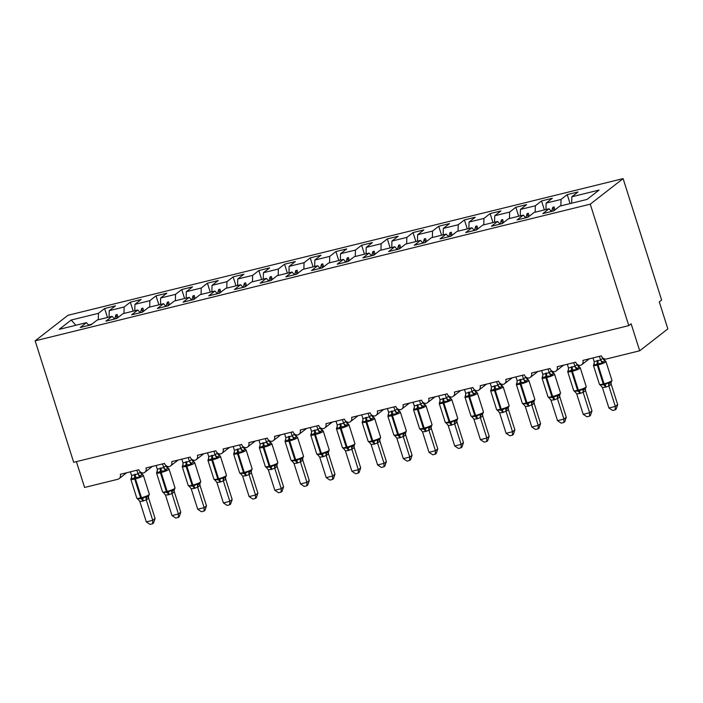 <?xml version="1.0" encoding="UTF-8"?>
<svg xmlns="http://www.w3.org/2000/svg" width="703" height="703" viewBox="0 0 703 703"><rect width="100%" height="100%" fill="white"/><g stroke="black" fill="none" stroke-linecap="round" stroke-linejoin="round"><path stroke-width="1.05" d="M623.104 178.615L661.637 300.076L659.291 301.903L667.85 328.89L639.704 350.788L631.136 323.802L628.79 325.621L590.265 204.169L623.104 178.615L67.989 315.287L35.15 340.832L590.265 204.169M639.704 350.788L606.548 358.952A4.297 3.91 52.1 0 1 601.408 355.85L582.901 360.411A4.297 3.91 -127.9 0 1 580.59 365.332A4.297 3.91 52.1 0 1 575.704 362.177L557.207 366.738A4.297 3.91 -127.9 0 1 554.887 371.659A4.297 3.91 52.1 0 1 550.01 368.504L531.503 373.065A4.297 3.91 -127.9 0 1 529.192 377.986A4.297 3.91 52.1 0 1 524.306 374.831L505.809 379.392A4.297 3.91 -127.9 0 1 503.489 384.313A4.297 3.91 52.1 0 1 498.612 381.158L480.105 385.719A4.297 3.91 -127.9 0 1 477.785 390.64A4.297 3.91 52.1 0 1 472.908 387.494L454.402 392.046A4.297 3.91 -127.9 0 1 452.091 396.967A4.297 3.91 52.1 0 1 447.213 393.821L428.707 398.373A4.297 3.91 -127.9 0 1 426.387 403.294A4.297 3.91 52.1 0 1 421.51 400.148L403.004 404.7A4.297 3.91 -127.9 0 1 400.692 409.621A4.297 3.91 52.1 0 1 395.807 406.475L377.309 411.027A4.297 3.91 -127.9 0 1 374.989 415.948A4.297 3.91 52.1 0 1 370.112 412.802L351.605 417.354A4.297 3.91 -127.9 0 1 349.294 422.283A4.297 3.91 52.1 0 1 344.408 419.129L325.911 423.681A4.297 3.91 -127.9 0 1 323.591 428.61A4.297 3.91 52.1 0 1 318.714 425.456L300.207 430.008A4.297 3.91 -127.9 0 1 297.887 434.937A4.297 3.91 52.1 0 1 293.01 431.783L274.504 436.335A4.297 3.91 -127.9 0 1 272.193 441.264A4.297 3.91 52.1 0 1 267.316 438.11L248.809 442.662A4.297 3.91 -127.9 0 1 246.489 447.591A4.297 3.91 52.1 0 1 241.612 444.437L223.106 448.989A4.297 3.91 -127.9 0 1 220.795 453.918A4.297 3.91 52.1 0 1 215.909 450.764L197.411 455.316A4.297 3.91 -127.9 0 1 195.091 460.245A4.297 3.91 52.1 0 1 190.214 457.091L171.708 461.643A4.297 3.91 -127.9 0 1 169.397 466.572A4.297 3.91 52.1 0 1 164.511 463.418L146.013 467.97A4.297 3.91 -127.9 0 1 143.693 472.899A4.297 3.91 52.1 0 1 138.816 469.745L120.31 474.297A4.297 3.91 -127.9 0 1 119.097 478.638L126.698 472.724M107.48 317.484L104.633 308.512L115.424 305.849L109.229 310.664L109.079 317.097M88.877 325.357L86.425 322.668L80.239 327.484L91.03 324.83L97.225 320.014L112.129 316.341L114.58 319.03M133.183 311.157L130.327 302.185L141.127 299.522L134.932 304.337L134.783 310.761M112.129 316.341L105.933 321.157L116.724 318.503L122.92 313.687L137.823 310.014L140.275 312.703M158.878 304.83L156.031 295.858L166.822 293.195L160.636 298.01L160.477 304.434M137.823 310.014L131.637 314.83L142.428 312.176L148.623 307.36L163.527 303.687L165.978 306.376M184.581 298.503L181.734 289.531L192.525 286.868L186.33 291.683L186.181 298.107M163.527 303.687L157.331 308.503L168.131 305.849L174.318 301.033L189.23 297.36L191.682 300.049M210.276 292.176L207.429 283.204L218.229 280.541L212.034 285.356L211.875 291.78M189.23 297.36L183.035 302.176L193.826 299.522L200.021 294.706L214.925 291.033L217.376 293.722M235.98 285.849L233.132 276.877L243.923 274.214L237.728 279.029L237.579 285.453M214.925 291.033L208.729 295.849L219.529 293.195L225.725 288.379L240.628 284.706L243.08 287.395M261.674 279.522L258.827 270.55L269.627 267.887L263.432 272.702L263.274 279.126M240.628 284.706L234.433 289.522L245.224 286.868L251.419 282.052L266.323 278.379L268.774 281.068M287.378 273.195L284.53 264.223L295.322 261.56L289.126 266.375L288.977 272.799M266.323 278.379L260.136 283.195L270.927 280.541L277.123 275.725L292.026 272.052L294.478 274.741M313.081 266.868L310.225 257.896L321.025 255.233L314.83 260.048L314.68 266.472M292.026 272.052L285.831 276.868L296.622 274.214L302.817 269.398L317.721 265.725L320.173 268.414M338.776 260.541L335.929 251.56L346.72 248.906L340.533 253.721L340.375 260.145M317.721 265.725L311.534 270.541L322.326 267.887L328.521 263.071L343.424 259.398L345.876 262.087M364.479 254.214L361.632 245.233L372.423 242.579L366.228 247.394L366.078 253.818M343.424 259.398L337.229 264.214L348.029 261.56L354.215 256.744L369.128 253.071L371.579 255.76M390.174 247.887L387.327 238.906L398.118 236.252L391.931 241.067L391.773 247.491M369.128 253.071L362.933 257.887L373.724 255.233L379.919 250.417L394.822 246.744L397.274 249.433M415.877 241.56L413.03 232.579L423.821 229.925L417.626 234.74L417.477 241.164M394.822 246.744L388.627 251.56L399.427 248.906L405.613 244.082L420.526 240.417L422.978 243.106M441.572 235.233L438.725 226.252L449.525 223.598L443.329 228.413L443.171 234.837M420.526 240.417L414.331 245.233L425.122 242.579L431.317 237.755L446.22 234.09L448.672 236.779M467.275 228.906L464.428 219.925L475.219 217.271L469.024 222.086L468.875 228.51M446.22 234.09L440.034 238.906L450.825 236.252L457.02 231.428L471.924 227.763L474.376 230.452M492.979 222.579L490.123 213.598L500.923 210.944L494.727 215.759L494.569 222.183M471.924 227.763L465.729 232.579L476.52 229.925L482.715 225.101L497.619 221.436L500.07 224.125M518.673 216.252L515.826 207.271L526.617 204.617L520.431 209.432L520.273 215.856M497.619 221.436L491.432 226.252L502.223 223.598L508.418 218.774L523.322 215.109L525.774 217.798M544.377 209.925L541.53 200.944L552.321 198.29L546.126 203.105L545.976 209.529M523.322 215.109L517.127 219.925L527.927 217.271L534.113 212.447L549.025 208.782L542.83 213.598L553.621 210.944L559.816 206.12L587.058 199.415L599.07 190.074L571.829 196.778L571.671 203.202M571.829 196.778L578.015 191.963L567.224 194.617L561.029 199.441L560.88 205.865M76.39 461.625L84.588 487.46L117.744 479.297A4.297 3.91 -127.9 0 0 119.097 478.638M86.425 322.668L59.184 329.373L71.196 320.032L98.438 313.327L104.633 308.512M98.438 313.327L98.288 319.751M109.229 310.664L124.141 307L130.327 302.185M124.141 307L123.983 313.424M134.932 304.337L149.836 300.673L156.031 295.858M149.836 300.673L149.686 307.097M160.636 298.01L175.539 294.346L181.734 289.531M175.539 294.346L175.381 300.77M186.33 291.683L201.234 288.019L207.429 283.204M201.234 288.019L201.084 294.443M212.034 285.356L226.937 281.692L233.132 276.877M226.937 281.692L226.779 288.116M237.728 279.029L252.641 275.365L258.827 270.55M252.641 275.365L252.482 281.789M263.432 272.702L278.335 269.038L284.53 264.223M278.335 269.038L278.186 275.462M289.126 266.375L304.039 262.711L310.225 257.896M304.039 262.711L303.881 269.135M314.83 260.048L329.733 256.384L335.929 251.56M329.733 256.384L329.584 262.808M340.533 253.721L355.437 250.057L361.632 245.233M355.437 250.057L355.279 256.481M366.228 247.394L381.131 243.73L387.327 238.906M381.131 243.73L380.982 250.154M391.931 241.067L406.835 237.403L413.03 232.579M406.835 237.403L406.677 243.827M417.626 234.74L432.538 231.076L438.725 226.252M432.538 231.076L432.38 237.5M443.329 228.413L458.233 224.749L464.428 219.925M458.233 224.749L458.084 231.173M469.024 222.086L483.936 218.422L490.123 213.598M483.936 218.422L483.778 224.846M494.727 215.759L509.631 212.095L515.826 207.271M509.631 212.095L509.482 218.519M520.431 209.432L535.335 205.768L541.53 200.944M535.335 205.768L535.176 212.192M546.126 203.105L561.029 199.441M115.028 318.925L114.229 318.644M117.99 317.519L117.19 314.505L115.907 314.821L114.888 318.477M140.723 312.598L139.923 312.317M143.693 311.192L142.885 308.178L141.602 308.494L140.582 312.15M166.426 306.271L165.627 305.99M169.388 304.865L168.588 301.851L167.305 302.167L166.286 305.823M192.121 299.944L191.321 299.663M195.091 298.538L194.292 295.524L193 295.84L191.989 299.496M217.825 293.617L217.025 293.336M220.795 292.211L219.986 289.197L218.703 289.513L217.684 293.169M243.528 287.29L242.72 287.009M246.489 285.884L245.69 282.87L244.398 283.186L243.387 286.842M269.223 280.963L268.423 280.682M272.193 279.557L271.384 276.543L270.101 276.859L269.082 280.515M294.926 274.627L294.126 274.355M297.887 273.23L297.088 270.216L295.805 270.532L294.785 274.188M320.621 268.3L319.821 268.028M323.591 266.903L322.782 263.889L321.499 264.205L320.48 267.861M346.324 261.973L345.524 261.701M349.286 260.576L348.486 257.562L347.203 257.878L346.184 261.534M372.019 255.646L371.219 255.374M374.989 254.249L374.189 251.235L372.898 251.551L371.878 255.207M397.722 249.319L396.923 249.047M400.692 247.922L399.884 244.908L398.601 245.224L397.582 248.88M423.426 242.992L422.617 242.72M426.387 241.595L425.587 238.581L424.296 238.897L423.285 242.553M449.12 236.665L448.321 236.393M452.091 235.268L451.282 232.254L449.999 232.57L448.98 236.226M474.824 230.338L474.024 230.066M477.785 228.941L476.986 225.927L475.703 226.243L474.683 229.899M500.518 224.011L499.719 223.739M503.489 222.614L502.68 219.6L501.397 219.916L500.378 223.572M526.222 217.684L525.422 217.412M529.183 216.287L528.384 213.273L527.101 213.589L526.081 217.245M551.917 211.357L551.117 211.085M551.468 211.471L549.025 208.782M554.887 209.96L554.078 206.946L552.795 207.262L551.776 210.918M570.071 203.598L567.224 194.617M88.525 324.971L91.926 324.136M35.15 340.832L73.683 462.293L628.79 325.621M71.196 320.032L75.862 325.269M553.894 210.724L552.795 207.262M528.199 217.051L527.101 213.589M502.496 223.378L501.397 219.916M476.801 229.705L475.703 226.243M451.098 236.032L449.999 232.57M425.403 242.359L424.296 238.897M399.699 248.686L398.601 245.224M373.996 255.013L372.898 251.551M348.301 261.34L347.203 257.878M322.598 267.667L321.499 264.205M296.903 273.994L295.805 270.532M271.2 280.321L270.101 276.859M245.505 286.648L244.398 283.186M219.802 292.984L218.703 289.513M194.098 299.311L193 295.84M168.404 305.638L167.305 302.167M142.7 311.965L141.602 308.494M117.006 318.292L115.907 314.821M605.221 361.034L604.914 360.481L602.286 363.31L597.945 363.513L594 365.349L594.228 363.433M605.362 387.239L602.409 387.538L608.903 408.004L615.327 406.422L608.833 385.956L605.362 387.239A3.155 1.213 -103.8 0 0 603.93 385.024A1.432 0.554 76.2 0 1 603.288 384.014A6.16 0.958 -17.6 0 1 599.431 384.313L600.845 385.578L600.16 384.778L600.467 385.323L600.16 384.778L604.703 384.831L608.447 382.731L611.074 382.432L611.953 380.393L605.951 361.5A6.16 0.958 162.4 0 1 605.608 362.001A6.16 0.958 162.4 0 1 598.06 364.927L597.295 365.121A6.16 0.958 162.4 0 1 593.437 365.411L594.307 363.381M617.673 404.603L616.153 409.128L615.213 409.858L615.327 406.422L617.673 404.603L611.215 384.251L608.868 386.079A3.155 2.882 -84.1 0 1 609.861 383.012M611.092 382.854L611.215 384.251M599.439 356.342L600.59 359.971L602.937 358.143L605.951 361.5M593.016 357.924L594.202 361.676L600.59 359.971M594 365.349L594.202 361.676M600.634 360.094L602.286 363.31M600.845 385.578L602.409 387.538M608.447 382.731L608.833 385.956M615.213 409.858L612.647 410.49L608.903 408.004M568.059 370.49L567.734 371.738A6.16 0.958 162.4 0 0 571.592 371.448A1.432 0.554 76.2 0 1 571.469 370.033L568.296 371.676L568.059 370.49A3.155 2.584 -157.1 0 0 568.525 369.848M580.432 393.381A3.155 1.213 -103.8 0 0 579.008 391.158A1.432 0.554 -103.8 0 1 578.358 390.147L577.585 390.341A6.16 0.958 -17.6 0 1 573.727 390.64L575.151 391.905L574.465 391.105L574.773 391.65L574.465 391.105L579.008 391.158L582.752 389.058L585.379 388.759L586.249 386.72L580.256 367.827A6.16 0.958 162.4 0 1 579.905 368.328A6.16 0.958 162.4 0 1 572.365 371.254L571.592 371.448L577.585 390.341A1.432 0.554 76.2 0 0 578.235 391.351A3.155 1.213 -103.8 0 1 579.659 393.566L576.706 393.865L583.2 414.331L589.624 412.749L583.139 392.283L579.659 393.566M591.97 410.93L590.45 415.464L589.518 416.185L589.624 412.749L591.97 410.93L585.52 390.578L583.2 392.406A3.155 2.882 -84.1 0 1 584.167 389.339M585.388 389.181L585.52 390.578M573.736 362.669L574.887 366.298L577.233 364.47L580.256 367.827M567.312 364.251L568.499 368.003L574.887 366.298M579.518 367.361L579.21 366.808L576.592 369.637L571.469 370.033A3.155 1.213 -103.8 0 0 571.205 366.904M568.296 371.676L568.499 368.003M574.931 366.421L576.592 369.637M575.151 391.905L576.706 393.865M582.752 389.058L583.139 392.283M589.518 416.185L586.952 416.817L583.2 414.331M542.356 376.817L542.031 378.073A6.16 0.958 162.4 0 0 545.888 377.775A1.432 0.554 76.2 0 1 545.774 376.36L542.602 378.003L542.356 376.817A3.155 2.584 -157.1 0 0 542.821 376.175M554.737 399.708A3.155 1.213 -103.8 0 0 553.305 397.485A1.432 0.554 -103.8 0 1 552.655 396.474L551.881 396.668A6.16 0.958 -17.6 0 1 548.032 396.967L549.447 398.232L548.762 397.432L549.069 397.977L548.762 397.432L553.305 397.485L557.048 395.385L559.676 395.086L560.546 393.047L554.553 374.154A6.16 0.958 162.4 0 1 554.21 374.655A6.16 0.958 162.4 0 1 546.662 377.581L545.888 377.775L551.881 396.668A1.432 0.554 76.2 0 0 552.532 397.678A3.155 1.213 -103.8 0 1 553.964 399.893L551.003 400.192L557.505 420.666L563.929 419.076L557.435 398.61L553.964 399.893M566.275 417.257L564.755 421.791L563.815 422.512L563.929 419.076L566.275 417.257L559.816 396.905L557.497 398.733A3.155 2.882 -84.1 0 1 558.463 395.666M559.685 395.508L559.816 396.905M548.041 368.996L549.192 372.625L551.539 370.797L554.553 374.154M541.618 370.578L542.804 374.33L549.192 372.625M553.823 373.688L553.516 373.135L550.888 375.964L545.774 376.36A3.155 1.213 -103.8 0 0 545.502 373.231M542.602 378.003L542.804 374.33M549.228 372.748L550.888 375.964M549.447 398.232L551.003 400.192M557.048 395.385L557.435 398.61M563.815 422.512L561.249 423.144L557.505 420.666M528.12 380.015L527.812 379.462L525.194 382.291L520.844 382.494L516.898 384.339L517.127 382.414M528.261 406.22L525.308 406.519L531.802 426.993L538.226 425.412L531.74 404.937L528.261 406.22A3.155 1.213 -103.8 0 0 526.837 404.005A1.432 0.554 76.2 0 1 526.187 402.995A6.16 0.958 -17.6 0 1 522.329 403.294L523.753 404.559L523.058 403.759L523.375 404.304L523.058 403.759L527.61 403.812L531.354 401.712L533.981 401.413L534.851 399.374L528.858 380.481A6.16 0.958 162.4 0 1 528.507 380.982A6.16 0.958 162.4 0 1 520.967 383.908L520.194 384.102A6.16 0.958 162.4 0 1 516.336 384.4L517.206 382.362M540.572 423.584L539.052 428.118L538.12 428.848L538.226 425.412L540.572 423.584L534.122 403.232L531.776 405.06A3.155 2.882 -84.1 0 1 532.769 401.993M533.99 401.835L534.122 403.232M522.338 375.323L523.489 378.952L525.835 377.124L528.858 380.481M515.914 376.905L517.1 380.657L523.489 378.952M516.898 384.339L517.1 380.657M523.533 379.075L525.194 382.291M523.753 404.559L525.308 406.519M531.354 401.712L531.74 404.937M538.12 428.848L535.545 429.471L531.802 426.993M502.425 386.342L502.118 385.789L499.49 388.618L495.14 388.821L491.204 390.666L491.423 388.741M502.566 412.547L499.605 412.846L506.098 433.32L512.531 431.739L506.037 411.264L502.566 412.547A3.155 1.213 -103.8 0 0 501.134 410.332A1.432 0.554 76.2 0 1 500.483 409.322A6.16 0.958 -17.6 0 1 496.626 409.621L498.049 410.886L497.364 410.086L497.671 410.631L497.364 410.086L501.907 410.139L505.65 408.039L508.278 407.74L509.148 405.701L503.155 386.808A6.16 0.958 162.4 0 1 502.803 387.309A6.16 0.958 162.4 0 1 495.264 390.235L494.49 390.429A6.16 0.958 162.4 0 1 490.632 390.727L491.502 388.689M514.877 429.911L513.357 434.445L512.417 435.175L512.531 431.739L514.877 429.911L508.418 409.559L506.072 411.387M508.287 408.162L508.418 409.559M496.643 381.65L497.794 385.279L500.141 383.451L503.155 386.808M490.211 383.232L491.406 386.984L497.794 385.279M491.204 390.666L491.406 386.984M497.829 385.402L499.49 388.618M498.049 410.886L499.605 412.846M505.65 408.039L506.037 411.264M512.417 435.175L509.851 435.798L506.098 433.32M476.722 392.669L476.414 392.116L473.787 394.945L469.446 395.148L465.5 396.993L465.729 395.068M476.862 418.874L473.91 419.173L480.404 439.647L486.828 438.066L480.334 417.591L476.862 418.874A3.155 1.213 -103.8 0 0 475.439 416.659A1.432 0.554 76.2 0 1 474.789 415.649A6.16 0.958 -17.6 0 1 470.931 415.948L472.346 417.213L471.66 416.413L471.968 416.958L471.66 416.413L476.203 416.466L479.956 414.366L482.583 414.067L483.453 412.028L477.46 393.135A6.16 0.958 162.4 0 1 477.109 393.636A6.16 0.958 162.4 0 1 469.56 396.562L468.796 396.756A6.16 0.958 162.4 0 1 464.938 397.054L465.808 395.016M489.174 436.238L487.654 440.772L486.713 441.502L486.828 438.066L489.174 436.238L482.715 415.886L480.377 417.714M482.592 414.489L482.715 415.886M470.94 387.977L472.091 391.606L474.437 389.778L477.46 393.135M464.516 389.559L465.702 393.311L472.091 391.606M465.5 396.993L465.702 393.311M472.135 391.729L473.787 394.945M472.346 417.213L473.91 419.173M479.956 414.366L480.334 417.591M486.713 441.502L484.147 442.125L480.404 439.647M451.027 398.996L450.711 398.443L448.092 401.272L443.742 401.475L439.806 403.32L440.025 401.395M451.168 425.201L448.206 425.5L454.7 445.974L461.124 444.393L454.639 423.918L451.168 425.201A3.155 1.213 -103.8 0 0 449.735 422.986A1.432 0.554 76.2 0 1 449.085 421.976A6.16 0.958 -17.6 0 1 445.227 422.275L446.651 423.54L445.966 422.74L446.273 423.285L445.966 422.74L450.509 422.793L454.252 420.693L456.88 420.394L457.75 418.355L451.757 399.462A6.16 0.958 162.4 0 1 451.405 399.963A6.16 0.958 162.4 0 1 443.865 402.889L443.092 403.083A6.16 0.958 162.4 0 1 439.234 403.381L440.104 401.343M463.47 442.565L461.95 447.099L461.019 447.829L461.124 444.393L463.47 442.565L457.02 422.213L454.674 424.041M456.888 420.816L457.02 422.213M445.236 394.304L446.396 397.933L448.742 396.105L451.757 399.462M448.707 396.026L448.742 396.105A3.155 2.882 -84.1 0 0 450.711 398.443M438.813 395.886L440.008 399.638L446.396 397.933M439.806 403.32L440.008 399.638M446.431 398.056L448.092 401.272M446.651 423.54L448.206 425.5M454.252 420.693L454.639 423.918M461.019 447.829L458.453 448.452L454.7 445.974M425.324 405.323L425.016 404.77L422.389 407.599L418.048 407.802L414.102 409.647L414.331 407.722M425.464 431.528L422.512 431.827L429.006 452.301L435.429 450.72L428.935 430.245L425.464 431.528A3.155 1.213 -103.8 0 0 424.032 429.313A1.432 0.554 76.2 0 1 423.391 428.303A6.16 0.958 -17.6 0 1 419.533 428.602L420.948 429.867L420.262 429.067L420.57 429.612L420.262 429.067L424.805 429.12L428.549 427.02L431.176 426.721L432.055 424.682L426.053 405.789A6.16 0.958 162.4 0 1 425.71 406.29A6.16 0.958 162.4 0 1 418.162 409.216L417.397 409.41A6.16 0.958 162.4 0 1 413.54 409.708L414.41 407.67M437.776 448.892L436.255 453.426L435.315 454.156L435.429 450.72L437.776 448.892L431.317 428.54L428.971 430.368M431.194 427.143L431.317 428.54M419.542 400.631L420.693 404.26L423.013 402.432L426.053 405.789M423.013 402.353L423.039 402.441A3.155 2.882 -84.1 0 0 425.016 404.77M413.118 402.213L414.304 405.965L420.693 404.26M414.102 409.647L414.304 405.965M420.737 404.383L422.389 407.599M420.948 429.867L422.512 431.827M428.549 427.02L428.935 430.245M435.315 454.156L432.749 454.788L429.006 452.301M399.62 411.65L399.313 411.097L396.694 413.926L392.344 414.129L388.399 415.974L388.627 414.049M399.761 437.855L396.808 438.154L403.302 458.628L409.726 457.047L403.241 436.572L399.761 437.855A3.155 1.213 -103.8 0 0 398.337 435.64A1.432 0.554 76.2 0 1 397.687 434.63A6.16 0.958 -17.6 0 1 393.829 434.929L395.253 436.194L394.568 435.394L394.875 435.939L394.568 435.394L399.111 435.447L402.854 433.356L405.482 433.048L406.352 431.009L400.359 412.116A6.16 0.958 162.4 0 1 400.007 412.617A6.16 0.958 162.4 0 1 392.467 415.552L391.694 415.737A6.16 0.958 162.4 0 1 387.836 416.035L388.706 413.997M412.072 455.219L410.552 459.753L409.621 460.483L409.726 457.047L412.072 455.219L405.622 434.867L403.276 436.695M405.49 433.47L405.622 434.867M393.838 406.958L394.989 410.587L397.318 408.759L400.359 412.116M397.309 408.68L397.336 408.768A3.155 2.882 -84.1 0 0 399.313 411.097M387.415 408.54L388.601 412.292L394.989 410.587M388.399 415.974L388.601 412.292M395.033 410.71L396.694 413.926M395.253 436.194L396.808 438.154M402.854 433.356L403.241 436.572M409.621 460.483L407.055 461.115L403.302 458.628M373.926 417.977L373.618 417.424L370.991 420.253L366.641 420.456L362.704 422.301L362.924 420.385M374.066 444.182L371.105 444.481L377.608 464.955L384.031 463.374L377.537 442.899L374.066 444.182A3.155 1.213 -103.8 0 0 372.634 441.967A1.432 0.554 76.2 0 1 371.992 440.957A6.16 0.958 -17.6 0 1 368.135 441.256L369.55 442.521L368.864 441.721L369.172 442.266L368.864 441.721L373.407 441.774L377.151 439.683L379.778 439.375L380.648 437.336L374.655 418.443A6.16 0.958 162.4 0 1 374.312 418.944A6.16 0.958 162.4 0 1 366.764 421.879L365.991 422.064A6.16 0.958 162.4 0 1 362.133 422.362L363.012 420.324M386.378 461.546L384.857 466.08L383.917 466.81L384.031 463.374L386.378 461.546L379.919 441.194L377.573 443.022M379.796 439.797L379.919 441.194M368.144 413.285L369.295 416.914L371.615 415.086L374.655 418.443M371.615 415.007L371.641 415.095A3.155 2.882 -84.1 0 0 373.618 417.424M361.72 414.867L362.906 418.619L369.295 416.914M362.704 422.301L362.906 418.619M369.33 417.037L370.991 420.253M369.55 442.521L371.105 444.481M377.151 439.683L377.537 442.899M383.917 466.81L381.351 467.442L377.608 464.955M348.222 424.304L347.915 423.751L345.296 426.58L340.946 426.783L337.001 428.628L337.229 426.712M348.363 450.509L345.41 450.808L351.904 471.282L358.328 469.701L351.843 449.226L348.363 450.509A3.155 1.213 -103.8 0 0 346.939 448.294A1.432 0.554 76.2 0 1 346.289 447.284A6.16 0.958 -17.6 0 1 342.431 447.583L343.855 448.848L343.161 448.048L343.477 448.593L343.161 448.048L347.713 448.101L351.456 446.01L354.084 445.702L354.953 443.663L348.96 424.77A6.16 0.958 162.4 0 1 348.609 425.271A6.16 0.958 162.4 0 1 341.069 428.206L340.296 428.391A6.16 0.958 162.4 0 1 336.438 428.689L337.308 426.651M360.674 467.873L359.154 472.407L358.222 473.137L358.328 469.701L360.674 467.873L354.224 447.521L351.878 449.349A3.155 2.882 -84.1 0 1 352.871 446.282M354.092 446.124L354.224 447.521M342.44 419.612L343.591 423.241L345.911 421.413L348.96 424.77M345.911 421.334L345.938 421.422A3.155 2.882 -84.1 0 0 347.915 423.751M336.016 421.194L337.203 424.946L343.591 423.241M337.001 428.628L337.203 424.946M343.635 423.364L345.296 426.58M343.855 448.848L345.41 450.808M351.456 446.01L351.843 449.226M358.222 473.137L355.648 473.769L351.904 471.282M322.528 430.631L322.22 430.078L319.593 432.907L315.243 433.11L311.306 434.955L311.526 433.039M322.668 456.836L319.707 457.135L326.21 477.609L332.633 476.028L326.139 455.553L322.668 456.836A3.155 1.213 -103.8 0 0 321.236 454.621A1.432 0.554 76.2 0 1 320.586 453.611A6.16 0.958 -17.6 0 1 316.728 453.91L318.151 455.175L317.466 454.375L317.774 454.92L317.466 454.375L322.009 454.428L325.753 452.337L328.38 452.029L329.25 449.99L323.257 431.097A6.16 0.958 162.4 0 1 322.905 431.598A6.16 0.958 162.4 0 1 315.366 434.533L314.593 434.718A6.16 0.958 162.4 0 1 310.735 435.016L311.605 432.978M334.98 474.2L333.459 478.734L332.519 479.464L332.633 476.028L334.98 474.2L328.521 453.848L326.174 455.676A3.155 2.882 -84.1 0 1 327.167 452.609M328.389 452.451L328.521 453.848M316.745 425.939L317.897 429.568L320.216 427.74L323.257 431.097M310.313 427.521L311.508 431.273L317.897 429.568M311.306 434.955L311.508 431.273M317.932 429.691L319.593 432.907M318.151 455.175L319.707 457.135M325.753 452.337L326.139 455.553M332.519 479.464L329.953 480.096L326.21 477.609M285.365 440.087L285.04 441.343A6.16 0.958 162.4 0 0 288.898 441.045A1.432 0.554 76.2 0 1 288.775 439.63L285.603 441.282L285.365 440.087A3.155 2.584 -157.1 0 0 285.822 439.445M297.738 462.978A3.155 1.213 -103.8 0 0 296.306 460.755A1.432 0.554 -103.8 0 1 295.664 459.753L294.891 459.938A6.16 0.958 -17.6 0 1 291.033 460.237L292.448 461.502L291.763 460.702L292.07 461.247L291.763 460.702L296.306 460.755L300.058 458.664L302.685 458.356L303.555 456.317L297.562 437.424A6.16 0.958 162.4 0 1 297.211 437.925A6.16 0.958 162.4 0 1 289.671 440.86L288.898 441.045L294.891 459.938A1.432 0.554 76.2 0 0 295.541 460.948A3.155 1.213 -103.8 0 1 296.965 463.163L294.012 463.462L300.506 483.936L306.93 482.355L300.436 461.88L296.965 463.163M309.276 480.527L307.756 485.061L306.816 485.791L306.93 482.355L309.276 480.527L302.817 460.175L300.497 462.003A3.155 2.882 -84.1 0 1 301.473 458.936M302.694 458.778L302.817 460.175M291.042 432.266L292.193 435.895L294.513 434.067L297.562 437.424M284.618 433.848L285.805 437.6L292.193 435.895M296.824 436.958L296.517 436.405L293.898 439.234L288.775 439.63A3.155 1.213 -103.8 0 0 288.511 436.51M285.603 441.282L285.805 437.6M292.237 436.018L293.898 439.234M292.448 461.502L294.012 463.462M300.058 458.664L300.436 461.88M306.816 485.791L304.25 486.423L300.506 483.936M259.662 446.414L259.337 447.67A6.16 0.958 162.4 0 0 263.194 447.372A1.432 0.554 76.2 0 1 263.071 445.957L259.908 447.609L259.662 446.414A3.155 2.584 -157.1 0 0 260.128 445.772M272.035 469.305A3.155 1.213 -103.8 0 0 270.611 467.082A1.432 0.554 -103.8 0 1 269.961 466.08L269.187 466.265A6.16 0.958 -17.6 0 1 265.33 466.564L266.753 467.829L266.068 467.029L266.375 467.574L266.068 467.029L270.611 467.082L274.355 464.991L276.982 464.683L277.852 462.644L271.859 443.751A6.16 0.958 162.4 0 1 271.507 444.252A6.16 0.958 162.4 0 1 263.968 447.187L263.194 447.372L269.187 466.265A1.432 0.554 76.2 0 0 269.838 467.275A3.155 1.213 -103.8 0 1 271.27 469.49L268.309 469.789L274.803 490.263L281.235 488.682L274.741 468.207L271.27 469.49M283.573 486.854L282.052 491.388L281.121 492.118L281.235 488.682L283.573 486.854L277.123 466.502L274.803 468.33A3.155 2.882 -84.1 0 1 275.769 465.263M276.991 465.105L277.123 466.502M265.339 438.593L266.499 442.222L268.818 440.394L271.859 443.751M258.915 440.175L260.11 443.927L266.499 442.222M271.13 443.285L270.813 442.732L268.195 445.561L263.071 445.957A3.155 1.213 -103.8 0 0 262.808 442.837M259.908 447.609L260.11 443.927M266.534 442.345L268.195 445.561M266.753 467.829L268.309 469.789M274.355 464.991L274.741 468.207M281.121 492.118L278.555 492.75L274.803 490.263M245.426 449.612L245.119 449.059L242.491 451.888L238.15 452.091L234.204 453.936L234.433 452.02M245.567 475.817L242.614 476.116L249.108 496.59L255.532 495.009L249.038 474.534L245.567 475.817A3.155 1.213 -103.8 0 0 244.143 473.602A1.432 0.554 76.2 0 1 243.493 472.592A6.16 0.958 -17.6 0 1 239.635 472.891L241.05 474.156L240.364 473.356L240.672 473.901L240.364 473.356L244.908 473.409L248.651 471.318L251.287 471.01L252.157 468.971L246.164 450.078A6.16 0.958 162.4 0 1 245.813 450.579A6.16 0.958 162.4 0 1 238.264 453.514L237.5 453.699A6.16 0.958 162.4 0 1 233.642 453.997L234.512 451.959M257.878 493.181L256.358 497.715L255.417 498.445L255.532 495.009L257.878 493.181L251.419 472.829L249.073 474.657A3.155 2.882 -84.1 0 1 250.066 471.59M251.296 471.432L251.419 472.829M239.644 444.92L240.795 448.549L243.115 446.721L246.164 450.078M233.22 446.502L234.407 450.254L240.795 448.549M234.204 453.936L234.407 450.254M240.839 448.672L242.491 451.888M241.05 474.156L242.614 476.116M248.651 471.318L249.038 474.534M255.417 498.445L252.852 499.077L249.108 496.59M219.723 455.939L219.415 455.386L216.796 458.215L212.447 458.418L208.501 460.263L208.729 458.347M219.863 482.144L216.911 482.443L223.405 502.917L229.828 501.336L223.343 480.861L219.863 482.144A3.155 1.213 -103.8 0 0 218.44 479.929A1.432 0.554 76.2 0 1 217.789 478.919A6.16 0.958 -17.6 0 1 213.932 479.218L215.355 480.483L214.67 479.683L214.977 480.228L214.67 479.683L219.213 479.736L222.956 477.645L225.584 477.337L226.454 475.298L220.461 456.405A6.16 0.958 162.4 0 1 220.109 456.906A6.16 0.958 162.4 0 1 212.57 459.841L211.796 460.026A6.16 0.958 162.4 0 1 207.939 460.324L208.809 458.286M232.175 499.508L230.654 504.042L229.723 504.772L229.828 501.336L232.175 499.508L225.725 479.156L223.378 480.984M225.593 477.759L225.725 479.156M213.94 451.247L215.092 454.876L217.42 453.048L220.461 456.405M207.517 452.829L208.703 456.581L215.092 454.876M208.501 460.263L208.703 456.581M215.136 454.999L216.796 458.215M215.355 480.483L216.911 482.443M222.956 477.645L223.343 480.861M229.723 504.772L227.157 505.404L223.405 502.917M194.028 462.266L193.72 461.722L191.954 463.084L191.093 464.542L186.743 464.745L182.806 466.59L183.035 464.674M194.169 488.471L191.207 488.77L197.71 509.244L204.134 507.663L197.64 487.188L194.169 488.471A3.155 1.213 -103.8 0 0 192.736 486.256A1.432 0.554 76.2 0 1 192.095 485.246A6.16 0.958 -17.6 0 1 188.237 485.545L189.652 486.81L188.966 486.01L189.274 486.555L188.966 486.01L193.51 486.063L197.253 483.972L199.88 483.664L200.75 481.625L194.757 462.732A6.16 0.958 162.4 0 1 194.415 463.233A6.16 0.958 162.4 0 1 186.866 466.168L186.093 466.353A6.16 0.958 162.4 0 1 182.244 466.651L183.114 464.613M206.48 505.835L204.96 510.369L204.019 511.099L204.134 507.663L206.48 505.835L200.021 485.483L197.675 487.311M199.898 484.086L200.021 485.483M188.246 457.574L189.397 461.203L191.717 459.375L194.757 462.732M181.822 459.156L183.008 462.908L189.397 461.203M182.806 466.59L183.008 462.908M189.432 461.326L191.093 464.542M189.652 486.81L191.207 488.77M197.253 483.972L197.64 487.188M204.019 511.099L201.453 511.731L197.71 509.244M168.325 468.593L168.017 468.049L166.26 469.411L165.398 470.878L161.049 471.072L157.103 472.917L157.331 471.001M168.465 494.807L165.513 495.097L172.007 515.571L178.43 513.99L171.945 493.515L168.465 494.807A3.155 1.213 -103.8 0 0 167.042 492.583A1.432 0.554 76.2 0 1 166.391 491.573A6.16 0.958 -17.6 0 1 162.534 491.872L163.957 493.137L163.263 492.337L163.579 492.882L163.263 492.337L167.815 492.39L171.558 490.299L174.186 489.991L175.056 487.952L169.063 469.059A6.16 0.958 162.4 0 1 168.711 469.56A6.16 0.958 162.4 0 1 161.172 472.495L160.398 472.68A6.16 0.958 162.4 0 1 156.541 472.978L157.41 470.94M180.776 512.162L179.256 516.696L178.325 517.426L178.43 513.99L180.776 512.162L174.326 491.81L171.98 493.638M174.195 490.413L174.326 491.81M162.542 463.901L163.694 467.53L166.013 465.702L169.063 469.059M156.119 465.483L157.305 469.235L163.694 467.53M157.103 472.917L157.305 469.235M163.737 467.653L165.398 470.878M163.957 493.137L165.513 495.097M171.558 490.299L171.945 493.515M178.325 517.426L175.75 518.058L172.007 515.571M142.63 474.92L142.322 474.376L140.556 475.738L139.695 477.205L135.345 477.399L131.408 479.244L131.628 477.328M142.771 501.134L139.809 501.424L146.312 521.898L152.736 520.317L146.242 499.842L142.771 501.134A3.155 1.213 -103.8 0 0 141.338 498.91A1.432 0.554 76.2 0 1 140.688 497.9A6.16 0.958 -17.6 0 1 136.83 498.199L138.254 499.464L137.568 498.664L137.876 499.209L137.568 498.664L142.111 498.726L145.855 496.626L148.482 496.318L149.352 494.279L143.359 475.386A6.16 0.958 162.4 0 1 143.008 475.887A6.16 0.958 162.4 0 1 135.468 478.822L134.695 479.007A6.16 0.958 162.4 0 1 130.837 479.305L131.707 477.267M155.082 518.489L153.562 523.023L152.621 523.753L152.736 520.317L155.082 518.489L148.623 498.146L146.277 499.965M148.491 496.74L148.623 498.146M136.848 470.228L137.999 473.857L140.319 472.029L143.359 475.386M140.319 471.95L140.345 472.038A3.155 2.882 -84.1 0 0 142.322 474.376M130.415 471.81L131.61 475.562L137.999 473.857M131.408 479.244L131.61 475.562M138.034 473.98L139.695 477.205M138.254 499.464L139.809 501.424M145.855 496.626L146.242 499.842M152.621 523.753L150.055 524.385L146.312 521.898M596.909 360.577A3.155 1.213 -103.8 0 1 597.172 363.706A1.432 0.554 76.2 0 0 597.295 365.121L603.288 384.014L604.053 383.82A6.16 0.958 -17.6 0 0 611.601 380.894A6.16 0.958 -17.6 0 0 611.953 380.393M606.135 387.054A3.155 1.213 -103.8 0 0 604.703 384.831A1.432 0.554 -103.8 0 1 604.053 383.82L598.06 364.927A1.432 0.554 -103.8 0 1 597.945 363.513A3.155 1.213 -103.8 0 0 597.673 360.393M593.763 364.163A3.155 2.584 -157.1 0 0 594.22 363.521M600.599 359.936A3.155 2.584 -157.1 0 0 603.156 361.852M602.91 358.143A3.155 2.882 -84.1 0 0 604.914 360.481M611.109 382.406A3.155 2.584 -157.1 0 0 611.206 384.286M571.978 366.72A3.155 1.213 -103.8 0 1 572.242 369.84A1.432 0.554 -103.8 0 0 572.365 371.254L578.358 390.147A6.16 0.958 -17.6 0 0 585.898 387.221A6.16 0.958 -17.6 0 0 586.249 386.72M574.905 366.263A3.155 2.584 -157.1 0 0 577.453 368.179M577.216 364.47A3.155 2.882 -84.1 0 0 579.21 366.808M585.406 388.733A3.155 2.584 -157.1 0 0 585.502 390.613M546.275 373.047A3.155 1.213 -103.8 0 1 546.539 376.167A1.432 0.554 -103.8 0 0 546.662 377.581L552.655 396.474A6.16 0.958 -17.6 0 0 560.203 393.548A6.16 0.958 -17.6 0 0 560.546 393.047M549.201 372.59A3.155 2.584 -157.1 0 0 551.75 374.506M551.512 370.797A3.155 2.882 -84.1 0 0 553.516 373.135M559.711 395.06A3.155 2.584 -157.1 0 0 559.808 396.94M519.807 379.558A3.155 1.213 -103.8 0 1 520.071 382.687A1.432 0.554 76.2 0 0 520.194 384.102L526.187 402.995L526.96 402.801A6.16 0.958 -17.6 0 0 534.5 399.875A6.16 0.958 -17.6 0 0 534.851 399.374M529.034 406.035A3.155 1.213 -103.8 0 0 527.61 403.812A1.432 0.554 -103.8 0 1 526.96 402.801L520.967 383.908A1.432 0.554 -103.8 0 1 520.844 382.494A3.155 1.213 -103.8 0 0 520.58 379.374M516.661 383.144A3.155 2.584 -157.1 0 0 517.127 382.502M523.507 378.917A3.155 2.584 -157.1 0 0 526.055 380.833M525.809 377.124A3.155 2.882 -84.1 0 0 527.812 379.462M534.008 401.387A3.155 2.584 -157.1 0 0 534.104 403.267M494.104 385.885A3.155 1.213 -103.8 0 1 494.376 389.014A1.432 0.554 76.2 0 0 494.49 390.429L500.483 409.322L501.257 409.137A6.16 0.958 -17.6 0 0 508.796 406.202A6.16 0.958 -17.6 0 0 509.148 405.701M503.33 412.362A3.155 1.213 -103.8 0 0 501.907 410.139A1.432 0.554 -103.8 0 1 501.257 409.137L495.264 390.235A1.432 0.554 -103.8 0 1 495.14 388.821A3.155 1.213 -103.8 0 0 494.877 385.701M490.958 389.471A3.155 2.584 -157.1 0 0 491.423 388.829M497.803 385.244A3.155 2.584 -157.1 0 0 500.351 387.16M500.114 383.451A3.155 2.882 -84.1 0 0 502.118 385.789M507.065 408.32A3.155 2.882 -84.1 0 0 506.098 411.387M508.304 407.714A3.155 2.584 -157.1 0 0 508.41 409.594M468.409 392.212A3.155 1.213 -103.8 0 1 468.673 395.341A1.432 0.554 76.2 0 0 468.796 396.756L474.789 415.649L475.562 415.464A6.16 0.958 -17.6 0 0 483.102 412.529A6.16 0.958 -17.6 0 0 483.453 412.028M477.636 418.689A3.155 1.213 -103.8 0 0 476.203 416.466A1.432 0.554 -103.8 0 1 475.562 415.464L469.56 396.562A1.432 0.554 -103.8 0 1 469.446 395.148A3.155 1.213 -103.8 0 0 469.173 392.028M465.263 395.798A3.155 2.584 -157.1 0 0 465.72 395.156M472.108 391.571A3.155 2.584 -157.1 0 0 474.657 393.487M474.411 389.778A3.155 2.882 -84.1 0 0 476.414 392.116M481.362 414.647A3.155 2.882 -84.1 0 0 480.395 417.714M482.61 414.041A3.155 2.584 -157.1 0 0 482.706 415.921M442.705 398.539A3.155 1.213 -103.8 0 1 442.969 401.668A1.432 0.554 76.2 0 0 443.092 403.083L449.085 421.976L449.858 421.791A6.16 0.958 -17.6 0 0 457.398 418.856A6.16 0.958 -17.6 0 0 457.75 418.355M451.932 425.016A3.155 1.213 -103.8 0 0 450.509 422.793A1.432 0.554 -103.8 0 1 449.858 421.791L443.865 402.889A1.432 0.554 -103.8 0 1 443.742 401.475A3.155 1.213 -103.8 0 0 443.479 398.355M439.56 402.125A3.155 2.584 -157.1 0 0 440.025 401.483M446.405 397.898A3.155 2.584 -157.1 0 0 448.953 399.814M455.667 420.974A3.155 2.882 -84.1 0 0 454.7 424.041M456.906 420.368A3.155 2.584 -157.1 0 0 457.003 422.248M417.011 404.866A3.155 1.213 -103.8 0 1 417.274 407.995A1.432 0.554 76.2 0 0 417.397 409.41L423.391 428.303L424.155 428.118A6.16 0.958 -17.6 0 0 431.704 425.183A6.16 0.958 -17.6 0 0 432.055 424.682M426.238 431.343A3.155 1.213 -103.8 0 0 424.805 429.12A1.432 0.554 -103.8 0 1 424.155 428.118L418.162 409.216A1.432 0.554 -103.8 0 1 418.048 407.802A3.155 1.213 -103.8 0 0 417.775 404.682M413.865 408.452A3.155 2.584 -157.1 0 0 414.322 407.81M420.702 404.234A3.155 2.584 -157.1 0 0 423.259 406.141M429.964 427.301A3.155 2.882 -84.1 0 0 428.997 430.368M431.211 426.695A3.155 2.584 -157.1 0 0 431.308 428.575M391.307 411.193A3.155 1.213 -103.8 0 1 391.571 414.322A1.432 0.554 76.2 0 0 391.694 415.737L397.687 434.63L398.46 434.445A6.16 0.958 -17.6 0 0 406 431.51A6.16 0.958 -17.6 0 0 406.352 431.009M400.534 437.67A3.155 1.213 -103.8 0 0 399.111 435.447A1.432 0.554 -103.8 0 1 398.46 434.445L392.467 415.552A1.432 0.554 -103.8 0 1 392.344 414.129A3.155 1.213 -103.8 0 0 392.081 411.009M388.161 414.779A3.155 2.584 -157.1 0 0 388.627 414.137M395.007 410.561A3.155 2.584 -157.1 0 0 397.555 412.468M404.269 433.628A3.155 2.882 -84.1 0 0 403.302 436.695M405.508 433.022A3.155 2.584 -157.1 0 0 405.605 434.902M365.604 417.52A3.155 1.213 -103.8 0 1 365.876 420.649A1.432 0.554 76.2 0 0 365.991 422.064L371.992 440.957L372.757 440.772A6.16 0.958 -17.6 0 0 380.305 437.837A6.16 0.958 -17.6 0 0 380.648 437.336M374.84 443.997A3.155 1.213 -103.8 0 0 373.407 441.774A1.432 0.554 -103.8 0 1 372.757 440.772L366.764 421.879A1.432 0.554 -103.8 0 1 366.641 420.456A3.155 1.213 -103.8 0 0 366.377 417.336M362.458 421.106A3.155 2.584 -157.1 0 0 362.924 420.464M369.303 416.888A3.155 2.584 -157.1 0 0 371.852 418.795M378.566 439.955A3.155 2.882 -84.1 0 0 377.599 443.022M379.813 439.349A3.155 2.584 -157.1 0 0 379.91 441.229M339.909 423.847A3.155 1.213 -103.8 0 1 340.173 426.976A1.432 0.554 76.2 0 0 340.296 428.391L346.289 447.284L347.062 447.099A6.16 0.958 -17.6 0 0 354.602 444.164A6.16 0.958 -17.6 0 0 354.953 443.663M349.136 450.324A3.155 1.213 -103.8 0 0 347.713 448.101A1.432 0.554 -103.8 0 1 347.062 447.099L341.069 428.206A1.432 0.554 -103.8 0 1 340.946 426.783A3.155 1.213 -103.8 0 0 340.683 423.663M336.763 427.433A3.155 2.584 -157.1 0 0 337.229 426.791M343.609 423.215A3.155 2.584 -157.1 0 0 346.157 425.122M354.11 445.676A3.155 2.584 -157.1 0 0 354.207 447.556M314.206 430.174A3.155 1.213 -103.8 0 1 314.478 433.303A1.432 0.554 76.2 0 0 314.593 434.718L320.586 453.611L321.359 453.426A6.16 0.958 -17.6 0 0 328.899 450.491A6.16 0.958 -17.6 0 0 329.25 449.99M323.433 456.651A3.155 1.213 -103.8 0 0 322.009 454.428A1.432 0.554 -103.8 0 1 321.359 453.426L315.366 434.533A1.432 0.554 -103.8 0 1 315.243 433.11A3.155 1.213 -103.8 0 0 314.979 429.99M311.06 433.76A3.155 2.584 -157.1 0 0 311.526 433.118M317.905 429.542A3.155 2.584 -157.1 0 0 320.454 431.449M320.216 427.74A3.155 2.882 -84.1 0 0 322.22 430.078M328.415 452.003A3.155 2.584 -157.1 0 0 328.512 453.883M289.276 436.317A3.155 1.213 -103.8 0 1 289.548 439.437A1.432 0.554 -103.8 0 0 289.671 440.86L295.664 459.753A6.16 0.958 -17.6 0 0 303.204 456.818A6.16 0.958 -17.6 0 0 303.555 456.317M292.211 435.869A3.155 2.584 -157.1 0 0 294.759 437.776M294.513 434.067A3.155 2.882 -84.1 0 0 296.517 436.405M302.712 458.33A3.155 2.584 -157.1 0 0 302.808 460.21M263.581 442.644A3.155 1.213 -103.8 0 1 263.845 445.764A1.432 0.554 -103.8 0 0 263.968 447.187L269.961 466.08A6.16 0.958 -17.6 0 0 277.5 463.145A6.16 0.958 -17.6 0 0 277.852 462.644M266.507 442.196A3.155 2.584 -157.1 0 0 269.056 444.103M268.818 440.394A3.155 2.882 -84.1 0 0 270.813 442.732M277.008 464.665A3.155 2.584 -157.1 0 0 277.105 466.537M237.113 449.164A3.155 1.213 -103.8 0 1 237.377 452.284A1.432 0.554 76.2 0 0 237.5 453.699L243.493 472.592L244.257 472.407A6.16 0.958 -17.6 0 0 251.806 469.472A6.16 0.958 -17.6 0 0 252.157 468.971M246.34 475.632A3.155 1.213 -103.8 0 0 244.908 473.409A1.432 0.554 -103.8 0 1 244.257 472.407L238.264 453.514A1.432 0.554 -103.8 0 1 238.15 452.091A3.155 1.213 -103.8 0 0 237.878 448.971M233.967 452.741A3.155 2.584 -157.1 0 0 234.424 452.099M240.813 448.523A3.155 2.584 -157.1 0 0 243.361 450.43M243.115 446.721A3.155 2.882 -84.1 0 0 245.119 449.059M251.314 470.992A3.155 2.584 -157.1 0 0 251.41 472.864M211.41 455.491A3.155 1.213 -103.8 0 1 211.673 458.611A1.432 0.554 76.2 0 0 211.796 460.026L217.789 478.919L218.563 478.734A6.16 0.958 -17.6 0 0 226.102 475.799A6.16 0.958 -17.6 0 0 226.454 475.298M220.637 481.959A3.155 1.213 -103.8 0 0 219.213 479.736A1.432 0.554 -103.8 0 1 218.563 478.734L212.57 459.841A1.432 0.554 -103.8 0 1 212.447 458.418A3.155 1.213 -103.8 0 0 212.183 455.298M208.264 459.068A3.155 2.584 -157.1 0 0 208.729 458.426M215.109 454.85A3.155 2.584 -157.1 0 0 217.658 456.757M217.42 453.048A3.155 2.882 -84.1 0 0 219.415 455.386M224.371 477.917A3.155 2.882 -84.1 0 0 223.405 480.984M225.61 477.319A3.155 2.584 -157.1 0 0 225.707 479.191M185.706 461.818A3.155 1.213 -103.8 0 1 185.979 464.938A1.432 0.554 76.2 0 0 186.093 466.353L192.095 485.246L192.859 485.061A6.16 0.958 -17.6 0 0 200.408 482.126A6.16 0.958 -17.6 0 0 200.75 481.625M194.942 488.286A3.155 1.213 -103.8 0 0 193.51 486.063A1.432 0.554 -103.8 0 1 192.859 485.061L186.866 466.168A1.432 0.554 -103.8 0 1 186.743 464.745A3.155 1.213 -103.8 0 0 186.48 461.625M182.56 465.404A3.155 2.584 -157.1 0 0 183.026 464.753M189.406 461.177A3.155 2.584 -157.1 0 0 191.954 463.084M191.717 459.375A3.155 2.882 -84.1 0 0 193.72 461.722M198.668 484.244A3.155 2.882 -84.1 0 0 197.701 487.311M199.916 483.646A3.155 2.584 -157.1 0 0 200.012 485.518M160.012 468.145A3.155 1.213 -103.8 0 1 160.275 471.265A1.432 0.554 76.2 0 0 160.398 472.68L166.391 491.573L167.165 491.388A6.16 0.958 -17.6 0 0 174.704 488.453A6.16 0.958 -17.6 0 0 175.056 487.952M169.238 494.613A3.155 1.213 -103.8 0 0 167.815 492.39A1.432 0.554 -103.8 0 1 167.165 491.388L161.172 472.495A1.432 0.554 -103.8 0 1 161.049 471.072A3.155 1.213 -103.8 0 0 160.785 467.952M156.866 471.731A3.155 2.584 -157.1 0 0 157.331 471.08M163.711 467.504A3.155 2.584 -157.1 0 0 166.26 469.411M166.013 465.702A3.155 2.882 -84.1 0 0 168.017 468.049M172.973 490.571A3.155 2.882 -84.1 0 0 171.998 493.638M174.212 489.973A3.155 2.584 -157.1 0 0 174.309 491.845M134.308 474.472A3.155 1.213 -103.8 0 1 134.581 477.592A1.432 0.554 76.2 0 0 134.695 479.007L140.688 497.9L141.461 497.715A6.16 0.958 -17.6 0 0 149.01 494.78A6.16 0.958 -17.6 0 0 149.352 494.279M143.535 500.94A3.155 1.213 -103.8 0 0 142.111 498.726A1.432 0.554 -103.8 0 1 141.461 497.715L135.468 478.822A1.432 0.554 -103.8 0 1 135.345 477.399A3.155 1.213 -103.8 0 0 135.081 474.279M131.162 478.058A3.155 2.584 -157.1 0 0 131.628 477.407M138.008 473.831A3.155 2.584 -157.1 0 0 140.556 475.738M147.27 496.898A3.155 2.882 -84.1 0 0 146.303 499.965M148.518 496.3A3.155 2.584 -157.1 0 0 148.614 498.172M581.689 364.752L589.299 358.838M555.994 371.079L563.595 365.165M530.29 377.406L537.9 371.492M504.587 383.733L512.197 377.819M478.892 390.06L486.494 384.146M453.189 396.387L460.799 390.473M427.494 402.714L435.095 396.8M401.791 409.041L409.401 403.127M376.096 415.368L383.697 409.454M350.393 421.695L358.003 415.781M324.689 428.022L332.299 422.108M298.995 434.349L306.596 428.435M273.291 440.676L280.901 434.762M247.597 447.003L255.198 441.089M221.893 453.33L229.503 447.416M196.199 459.657L203.8 453.743M170.495 465.984L178.105 460.07M144.792 472.311L152.402 466.397M599.431 384.313L593.437 365.411M573.727 390.64L567.734 371.738M548.032 396.967L542.031 378.073M522.329 403.294L516.336 384.4M496.626 409.621L490.632 390.727M470.931 415.948L464.938 397.054M445.227 422.275L439.234 403.381M419.533 428.602L413.54 409.708M393.829 434.929L387.836 416.035M368.135 441.256L362.133 422.362M342.431 447.583L336.438 428.689M316.728 453.91L310.735 435.016M291.033 460.237L285.04 441.343M265.33 466.564L259.337 447.67M239.635 472.891L233.642 453.997M213.932 479.218L207.939 460.324M188.237 485.545L182.244 466.651M162.534 491.872L156.541 472.978M136.83 498.199L130.837 479.305"/></g></svg>
